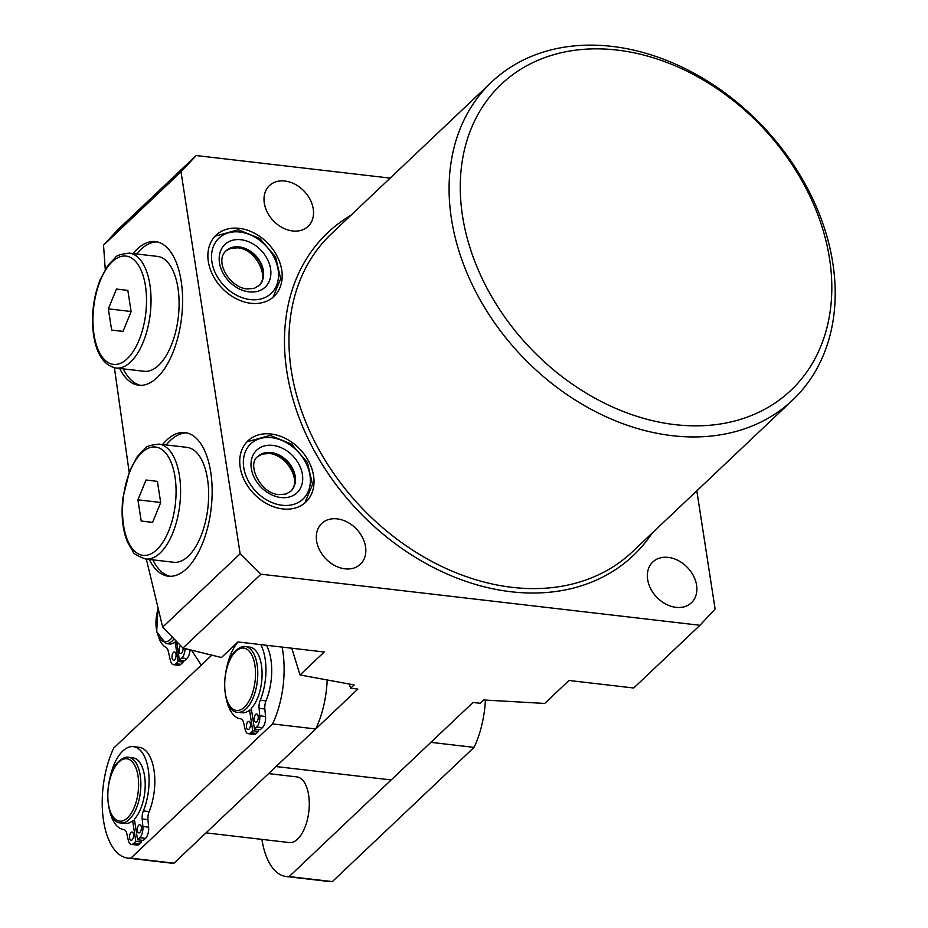 <?xml version="1.0" encoding="UTF-8"?>
<svg xmlns="http://www.w3.org/2000/svg" width="928" height="928" viewBox="0 0 928 928"><rect width="100%" height="100%" fill="white"/><g stroke="black" fill="none" stroke-linecap="round" stroke-linejoin="round"><path stroke-width="1.39" d="M271.069 434.002A42.143 32.039 -133.4 0 1 309.012 461.947A42.143 32.039 -133.4 0 1 305.846 502.06A42.143 32.039 -133.4 0 1 282.669 508.927A42.143 32.039 -133.4 0 1 244.725 480.982A42.143 32.039 -133.4 0 1 247.892 440.87A42.143 32.039 -133.4 0 1 271.069 434.002M250.827 303.27A42.143 32.039 46.6 0 0 274.004 296.403A42.143 32.039 46.6 0 0 277.17 256.29A42.143 32.039 46.6 0 0 239.227 228.346A42.143 32.039 46.6 0 0 216.05 235.213A42.143 32.039 46.6 0 0 212.883 275.326A42.143 32.039 46.6 0 0 250.827 303.27M162.62 444.524A72.291 34.754 96.6 0 1 166.704 440.116A72.291 34.754 96.6 0 1 185.008 432.576A72.291 34.754 96.6 0 1 212.152 489.752A72.291 34.754 96.6 0 1 186.598 568.655A72.291 34.754 96.6 0 1 168.293 576.195A72.291 34.754 96.6 0 1 149.257 559.422M166.216 444.941A72.291 34.754 96.6 0 1 170.3 440.533A72.291 34.754 96.6 0 1 186.795 432.877M119.689 368.462A72.291 34.754 -83.4 0 0 138.736 385.224A72.291 34.754 -83.4 0 0 157.041 377.684A72.291 34.754 -83.4 0 0 182.596 298.793A72.291 34.754 -83.4 0 0 155.44 241.605A72.291 34.754 -83.4 0 0 137.135 249.145A72.291 34.754 -83.4 0 0 133.064 253.564M157.226 241.918A72.291 34.754 -83.4 0 0 140.731 249.574A72.291 34.754 -83.4 0 0 136.66 253.982M344.938 568.818A28.095 21.356 46.6 0 0 360.389 564.247A28.095 21.356 46.6 0 0 362.5 537.509A28.095 21.356 46.6 0 0 337.212 518.88A28.095 21.356 46.6 0 0 321.761 523.45A28.095 21.356 46.6 0 0 319.65 550.2A28.095 21.356 46.6 0 0 344.938 568.818M675.99 607.341A28.095 21.356 46.6 0 0 691.43 602.759A28.095 21.356 46.6 0 0 693.552 576.021A28.095 21.356 46.6 0 0 668.253 557.392A28.095 21.356 46.6 0 0 652.802 561.974A28.095 21.356 46.6 0 0 650.69 588.712A28.095 21.356 46.6 0 0 675.99 607.341M617.039 50.054A210.691 160.196 46.6 0 0 462.527 215.992A210.691 160.196 46.6 0 0 675.027 424.641A210.691 160.196 46.6 0 0 829.551 258.703A210.691 160.196 46.6 0 0 617.039 50.054M672.278 435.684A218.95 166.483 -133.4 0 1 475.113 290.51A218.95 166.483 -133.4 0 1 491.585 82.07A218.95 166.483 -133.4 0 1 612.004 46.4A218.95 166.483 -133.4 0 1 809.17 191.574A218.95 166.483 -133.4 0 1 792.698 400.014A218.95 166.483 -133.4 0 1 672.278 435.684M292.633 230.956A28.095 21.356 46.6 0 0 308.084 226.386A28.095 21.356 46.6 0 0 310.196 199.636A28.095 21.356 46.6 0 0 284.908 181.018A28.095 21.356 46.6 0 0 269.456 185.588A28.095 21.356 46.6 0 0 267.345 212.338A28.095 21.356 46.6 0 0 292.633 230.956M291.763 648.22L300.034 674.958L354.16 684.922L350.668 688.216L349.264 684.098M182.967 648.069L162.655 627.131L240.132 553.749L260.965 574.2L182.967 648.069L221.479 657.523L237.916 641.956L324.266 652.001L300.034 674.958M103.53 245.189L118.158 229.413L196.156 155.544L181.006 171.808L103.53 245.189L105.258 269.352M114.411 367.766L129.143 472.05M146.334 559.062L162.655 627.131M350.668 688.216L357.872 689.063L276.045 766.551L391.198 779.949L473.013 702.461L480.217 703.296L483.697 699.99L544.713 703.436L568.957 680.468L633.72 688.008L699.967 625.275L260.965 574.2M699.967 625.275L715.105 609.012L696.812 490.819M196.156 155.544L390.166 178.118M240.132 553.749L181.006 171.808M170.102 576.311A72.291 34.754 96.6 0 1 152.853 559.839M123.285 368.88A72.291 34.754 -83.4 0 0 140.546 385.34M174.012 638.916A24.789 11.913 96.6 0 1 172.179 640.981A24.789 11.913 96.6 0 1 165.903 643.568L169.499 643.986A24.789 11.913 -83.4 0 0 175.125 641.979A24.789 11.913 -83.4 0 0 175.775 641.399A24.789 11.913 -83.4 0 0 176.111 641.074M180.612 645.668A4.13 1.984 -83.4 0 0 180.473 645.795A4.13 1.984 -83.4 0 0 179.023 650.296A4.13 1.984 -83.4 0 0 180.566 653.567A4.13 1.984 -83.4 0 0 181.61 653.138A4.13 1.984 -83.4 0 0 183.048 648.092M174.603 659.773A4.13 1.984 -83.4 0 0 176.065 655.272A4.13 1.984 -83.4 0 0 174.51 652.001A4.13 1.984 -83.4 0 0 173.466 652.43A4.13 1.984 -83.4 0 0 172.005 656.943A4.13 1.984 -83.4 0 0 173.559 660.214A4.13 1.984 -83.4 0 0 174.603 659.773M191.551 650.215L201.167 664.947M176.54 641.503L179.44 660.249L181.818 657.998A9.083 4.373 -83.4 0 0 185.032 648.591M159.024 638.255A31.401 15.092 -83.4 0 0 165.88 647.268A9.083 4.373 96.6 0 1 168.235 651.143L170.392 660.597A9.083 4.373 -83.4 0 0 173.466 664.68A9.083 4.373 -83.4 0 0 175.763 663.729L178.141 661.478L175.125 641.979M173.466 664.68L178.501 665.272A9.083 4.373 -83.4 0 0 180.798 664.32L183.176 662.07L182.955 660.655M179.44 660.249L184.486 660.829L186.853 658.578A9.083 4.373 -83.4 0 0 190.043 649.844M178.141 661.478L183.176 662.07M139.908 832.486A4.13 1.984 -83.4 0 0 141.369 827.973A4.13 1.984 -83.4 0 0 139.826 824.714A4.13 1.984 -83.4 0 0 138.771 825.143A4.13 1.984 -83.4 0 0 137.321 829.655A4.13 1.984 -83.4 0 0 138.864 832.915A4.13 1.984 -83.4 0 0 139.908 832.486M132.124 839.863A4.13 1.984 -83.4 0 0 133.586 835.362A4.13 1.984 -83.4 0 0 132.031 832.091A4.13 1.984 -83.4 0 0 130.987 832.52A4.13 1.984 -83.4 0 0 129.526 837.033A4.13 1.984 -83.4 0 0 131.08 840.292A4.13 1.984 -83.4 0 0 132.124 839.863M206.016 832.88L289.234 842.554A33.048 15.88 -83.4 0 0 297.598 839.109A33.048 15.88 -83.4 0 0 309.279 803.045A33.048 15.88 -83.4 0 0 296.867 776.898L268.586 773.616M256.801 721.787A4.13 1.984 -83.4 0 0 258.262 717.274A4.13 1.984 -83.4 0 0 256.708 714.015A4.13 1.984 -83.4 0 0 255.664 714.444A4.13 1.984 -83.4 0 0 254.202 718.956A4.13 1.984 -83.4 0 0 255.757 722.216A4.13 1.984 -83.4 0 0 256.801 721.787M249.006 729.164A4.13 1.984 -83.4 0 0 250.467 724.664A4.13 1.984 -83.4 0 0 248.924 721.392A4.13 1.984 -83.4 0 0 247.869 721.822A4.13 1.984 -83.4 0 0 246.407 726.334A4.13 1.984 -83.4 0 0 247.962 729.594A4.13 1.984 -83.4 0 0 249.006 729.164M251.558 710.338L249.528 710.094A33.048 15.88 96.6 0 1 242.034 712.762L237.719 712.263C221.108 712.437 220.238 663.624 236.083 650.331C239.969 647.187 243.055 645.946 245.363 646.607A33.048 15.88 96.6 0 1 257.775 672.754A33.048 15.88 96.6 0 1 246.082 708.818A33.048 15.88 96.6 0 1 237.719 712.263M134.676 821.036L132.634 820.793A33.048 15.88 96.6 0 1 125.152 823.461L120.826 822.962C104.214 823.136 103.344 774.323 119.19 761.03C123.076 757.886 126.162 756.645 128.47 757.306A33.048 15.88 96.6 0 1 140.882 783.452A33.048 15.88 96.6 0 1 129.201 819.517A33.048 15.88 96.6 0 1 120.826 822.962M211.77 655.18L113.784 747.98A68.162 32.77 -83.4 0 0 103.159 818.02A68.162 32.77 -83.4 0 0 127.82 858.087A68.162 32.77 -83.4 0 0 130.836 858.156L272.554 723.933A68.162 32.77 -83.4 0 0 282.089 647.094M226.513 699.898A41.725 20.056 -83.4 0 0 240.607 718.829A9.083 4.373 96.6 0 1 243.658 722.912L245.189 729.617A9.083 4.373 -83.4 0 0 248.263 733.7L254.017 734.373A9.083 4.373 -83.4 0 0 256.314 733.422L258.471 731.38L258.181 729.489M245.363 646.607L249.678 647.106A33.048 15.88 96.6 0 1 262.067 672.359A33.048 15.88 96.6 0 1 251.268 708.447L254.458 729.06L260.211 729.733L262.369 727.691A9.083 4.373 -83.4 0 0 265.524 716.486L264.851 708.969A9.083 4.373 96.6 0 1 266.023 700.884A41.725 20.056 -83.4 0 0 266.51 645.285M109.632 810.596A41.725 20.056 -83.4 0 0 123.714 829.528A9.083 4.373 96.6 0 1 126.776 833.611L128.308 840.316A9.083 4.373 -83.4 0 0 131.37 844.399L137.124 845.072A9.083 4.373 -83.4 0 0 139.432 844.12L141.59 842.079L141.288 840.188M128.47 757.306L132.785 757.805A33.048 15.88 96.6 0 1 145.186 783.058A33.048 15.88 96.6 0 1 134.374 819.146L137.564 839.759L143.33 840.432L145.487 838.39A9.083 4.373 -83.4 0 0 148.631 827.184L147.958 819.668A9.083 4.373 96.6 0 1 149.141 811.582A41.725 20.056 -83.4 0 0 154.002 770.089A41.725 20.056 -83.4 0 0 139.154 747.318L133.4 746.646A41.725 20.056 -83.4 0 0 109.585 779.671M261.893 839.376A68.162 32.77 -83.4 0 0 286.149 876.519L329.324 881.542A68.162 32.77 -83.4 0 0 332.34 881.6L474.069 747.376A68.162 32.77 -83.4 0 0 485.425 700.118M127.82 858.087L170.996 863.121A68.162 32.77 -83.4 0 0 174.012 863.179L315.74 728.956A68.162 32.77 -83.4 0 0 327.178 680.201M130.836 858.156L174.012 863.179M272.554 723.933L315.74 728.956M286.149 876.519A68.162 32.77 -83.4 0 0 289.165 876.577L332.34 881.6M269.259 772.978A68.162 32.77 -83.4 0 0 268.992 773.662M289.165 876.577L430.882 742.354L474.069 747.376M248.263 733.7A9.083 4.373 -83.4 0 0 250.56 732.749L252.718 730.707L249.528 710.094M254.458 729.06L256.615 727.018A9.083 4.373 -83.4 0 0 259.77 715.813L259.098 708.296A9.083 4.373 96.6 0 1 260.269 700.211A41.725 20.056 -83.4 0 0 260.756 644.612M238.102 641.979A41.725 20.056 -83.4 0 0 226.467 668.972M252.718 730.707L258.471 731.38M131.37 844.399A9.083 4.373 -83.4 0 0 133.667 843.448L135.824 841.406L132.634 820.793M137.564 839.759L139.722 837.717A9.083 4.373 -83.4 0 0 142.877 826.512L142.204 818.995A9.083 4.373 96.6 0 1 143.376 810.91A41.725 20.056 -83.4 0 0 148.248 769.416A41.725 20.056 -83.4 0 0 133.4 746.646M135.824 841.406L141.59 842.079M173.501 562.24A57.838 27.805 -83.4 0 0 173.559 562.252A57.838 27.805 -83.4 0 0 207.86 508.08A57.838 27.805 -83.4 0 0 186.992 447.366A57.838 27.805 -83.4 0 0 186.934 447.354A57.838 27.805 -83.4 0 0 186.876 447.354M160.683 502.582L157.4 481.377L146.021 479.996L137.924 499.832L141.207 521.026L152.586 522.406L160.683 502.582M152.61 522.36L141.207 521.026M160.672 502.477L137.924 499.832M177.956 288.005A57.838 27.805 -83.4 0 0 157.366 256.383L129.305 253.124A57.838 27.805 96.6 0 1 149.895 284.745A57.838 27.805 96.6 0 1 115.93 368.022L144.002 371.281A57.838 27.805 -83.4 0 0 177.956 288.005M116.452 289.037L108.356 308.862L111.638 330.066L123.018 331.435L131.126 311.611L127.844 290.406L116.452 289.037M131.103 311.506L108.356 308.862M123.041 331.389L111.638 330.066M282.1 505.25A38.002 28.896 46.6 0 0 309.975 475.322A38.002 28.896 46.6 0 0 271.637 437.68A38.002 28.896 46.6 0 0 243.762 467.619A38.002 28.896 46.6 0 0 282.1 505.25M290.626 491.434A23.966 18.224 46.6 0 0 292.146 468.663A23.966 18.224 46.6 0 0 270.651 452.934A23.966 18.224 46.6 0 0 257.671 456.646L262.195 454.082L269.282 453.49C286.462 454.755 302.458 480.901 290.418 491.631M271.034 452.562A23.966 18.224 46.6 0 0 257.856 456.472C246.407 463.861 260.234 493.789 278.992 494.601L285.975 494.056L290.812 491.26A23.966 18.224 46.6 0 0 292.61 468.454A23.966 18.224 46.6 0 0 271.034 452.562M280.906 497.536A29.336 22.307 46.6 0 0 302.412 474.44A29.336 22.307 46.6 0 0 272.832 445.394A29.336 22.307 46.6 0 0 251.314 468.489A29.336 22.307 46.6 0 0 280.906 497.536M250.258 299.593A38.002 28.896 -133.4 0 1 211.92 261.963A38.002 28.896 -133.4 0 1 239.795 232.023A38.002 28.896 -133.4 0 1 278.133 269.665A38.002 28.896 -133.4 0 1 250.258 299.593M225.84 250.989A23.966 18.224 -133.4 0 1 238.809 247.277A23.966 18.224 -133.4 0 1 260.304 263.007A23.966 18.224 -133.4 0 1 258.784 285.778M239.204 246.906A23.966 18.224 -133.4 0 1 260.78 262.798A23.966 18.224 -133.4 0 1 258.97 285.604L254.133 288.399L247.15 288.944C229.982 287.692 213.985 261.534 226.026 250.815A23.966 18.224 -133.4 0 1 239.204 246.906M249.064 291.879A29.336 22.307 -133.4 0 1 219.484 262.833A29.336 22.307 -133.4 0 1 240.99 239.737A29.336 22.307 -133.4 0 1 270.582 268.784A29.336 22.307 -133.4 0 1 249.064 291.879M491.585 82.07L331.447 233.728A218.95 166.483 46.6 0 0 314.975 442.169A218.95 166.483 46.6 0 0 512.14 587.343A218.95 166.483 46.6 0 0 632.56 551.673L792.698 400.014M652.082 533.182A222.256 168.989 -133.4 0 1 511.026 591.751A222.256 168.989 -133.4 0 1 303.05 427.611A222.256 168.989 -133.4 0 1 350.97 215.238M158.085 608.977A23.13 11.124 -83.4 0 0 158.062 635.262A23.13 11.124 -83.4 0 0 170.508 639.346A23.13 11.124 -83.4 0 0 172.376 637.223M175.763 663.729L180.798 664.32M181.818 657.998L186.853 658.578M118.888 762.062A31.401 15.092 -83.4 0 0 108.402 803.984A31.401 15.092 -83.4 0 0 127.53 817.881A31.401 15.092 -83.4 0 0 138.017 775.947A31.401 15.092 -83.4 0 0 118.888 762.062M235.782 651.363A31.401 15.092 -83.4 0 0 225.295 693.286A31.401 15.092 -83.4 0 0 244.424 707.182A31.401 15.092 -83.4 0 0 254.91 665.248A31.401 15.092 -83.4 0 0 235.782 651.363M259.77 715.813L265.524 716.486M256.615 727.018L262.369 727.691M259.098 708.296L264.851 708.969M260.269 700.211L266.023 700.884M250.56 732.749L256.314 733.422M142.877 826.512L148.631 827.184M139.722 837.717L145.487 838.39M142.204 818.995L147.958 819.668M143.376 810.91L149.141 811.582M133.667 843.448L139.432 844.12M186.934 447.354L158.862 444.094A57.838 27.805 96.6 0 1 158.92 444.094A57.838 27.805 96.6 0 1 179.788 504.809A57.838 27.805 96.6 0 1 145.499 558.992A57.838 27.805 96.6 0 1 145.441 558.981M142.947 555.362A54.532 26.216 -83.4 0 0 175.322 504.345A54.532 26.216 -83.4 0 0 155.66 447.041A54.532 26.216 -83.4 0 0 123.285 498.058A54.532 26.216 -83.4 0 0 142.947 555.362M145.452 285.882A54.532 26.216 -83.4 0 0 112.23 261.766A54.532 26.216 -83.4 0 0 94.018 334.59A54.532 26.216 -83.4 0 0 127.24 358.718A54.532 26.216 -83.4 0 0 145.452 285.882M304.86 502.941L312.504 484.486L307.412 462.492L291.554 444.129L270.164 435.418L246.964 441.809M273.018 297.285L280.662 278.829L275.57 256.836L259.712 238.473L238.334 229.761L215.122 236.153M258.587 285.975C270.025 278.586 256.198 248.646 237.452 247.834L230.364 248.426L225.829 251.001M165.903 643.568L156.658 631.817L157.98 608.559M173.559 562.252L145.429 558.981C137.298 555.942 133.156 553.471 133.006 551.557L127.31 541.743C122.484 529.436 121.011 514.796 122.902 497.837L129.734 470.577L137.402 456.425L145.035 448.421C145.626 446.588 150.232 445.15 158.862 444.094M129.305 253.124C120.663 254.179 116.058 255.629 115.478 257.45L107.834 265.466L100.166 279.606C93.206 297.644 91.037 316.251 93.635 335.426C96.732 354.658 104.168 365.528 115.93 368.022"/></g></svg>
